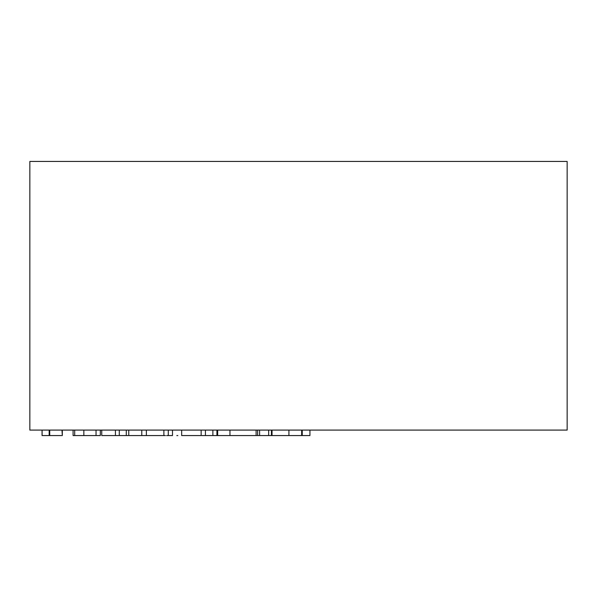 <?xml version="1.0" encoding="UTF-8"?>
<svg xmlns="http://www.w3.org/2000/svg" width="597" height="597" viewBox="0 0 597 597"><rect width="100%" height="100%" fill="white"/><g stroke="black" fill="none" stroke-linecap="round" stroke-linejoin="round"><path stroke-width="0.9" d="M29.85 161.436L29.85 430.086L567.15 430.086L567.15 161.436L29.85 161.436L29.85 430.086L567.15 430.086L567.15 161.436L29.85 161.436M268.665 435.564L268.665 430.086L268.665 435.564L309.933 435.564L309.933 430.086L309.933 435.564L302.246 435.564L302.246 430.086L302.246 435.564L301.657 435.564L301.657 430.086L301.657 435.564L288.911 435.564L288.911 430.086L288.911 435.564L272.038 435.564L272.038 430.086L272.038 435.564L271.434 435.564L271.434 430.086L271.434 435.564L259.613 435.564L268.665 435.564M247.039 435.564L217.748 435.564M257.613 435.564L257.128 435.564M256.673 435.564L255.434 435.564M254.643 435.564L252.665 435.564M219.189 435.564L229.957 435.564L229.957 430.086L229.957 435.564L259.613 435.564L259.613 430.086L259.613 435.564L257.643 435.564L257.643 430.086M256.113 430.086L256.113 435.564L256.113 430.086M181.667 430.086L181.667 435.564L201.152 435.564L201.152 430.086L201.152 435.564L181.667 435.564L181.667 430.086M176.824 435.564L177.824 435.564M216.92 430.086L216.92 435.564L216.92 430.086M212.875 430.086L212.875 435.564L216.92 435.564L212.875 435.564L212.875 430.086M211.032 435.564L205.435 435.564L205.435 430.086L205.435 435.564L212.338 435.564M205.435 435.564L201.771 435.564M126.28 430.086L126.28 435.564L101.751 435.564L101.751 430.086L101.751 435.564L115.43 435.564L115.43 430.086L115.43 435.564L119.288 435.564L119.288 430.086L119.288 435.564L128.773 435.564L128.773 430.086L128.773 435.564L141.773 435.564L141.773 430.086L141.773 435.564L146.369 435.564L146.369 430.086L146.369 435.564L163.884 435.564L163.884 430.086L163.884 435.564L165.451 435.564M167.981 435.564L166.615 435.564M165.376 435.564L155.914 435.564M152.16 435.564L127.251 435.564M83.856 435.564L83.856 430.086L83.856 435.564L100.326 435.564L100.326 430.086L100.326 435.564L96.042 435.564L96.042 430.086L96.042 435.564L74.692 435.564L74.692 430.086L74.692 435.564L83.856 435.564M73.088 430.086L73.088 435.564L74.692 435.564L73.088 435.564L73.088 430.086M62.319 430.086L62.319 435.564L62.319 430.086M61.961 430.086L62.319 435.564L61.961 430.086M50.573 435.564L49.178 435.564L49.738 435.564L49.738 430.086L49.738 435.564L61.618 435.564M59.327 435.564L55.111 435.564M42.111 435.564L42.111 430.086L42.111 435.564L49.17 435.564L42.111 435.564M42.059 430.086L42.059 435.564L42.059 430.086M168.287 430.086L168.287 435.564L172.496 435.564L172.496 430.086M216.92 435.564L217.666 435.564L216.92 435.564M217.666 430.086L217.666 435.564M49.17 430.086L49.17 435.564"/></g></svg>
